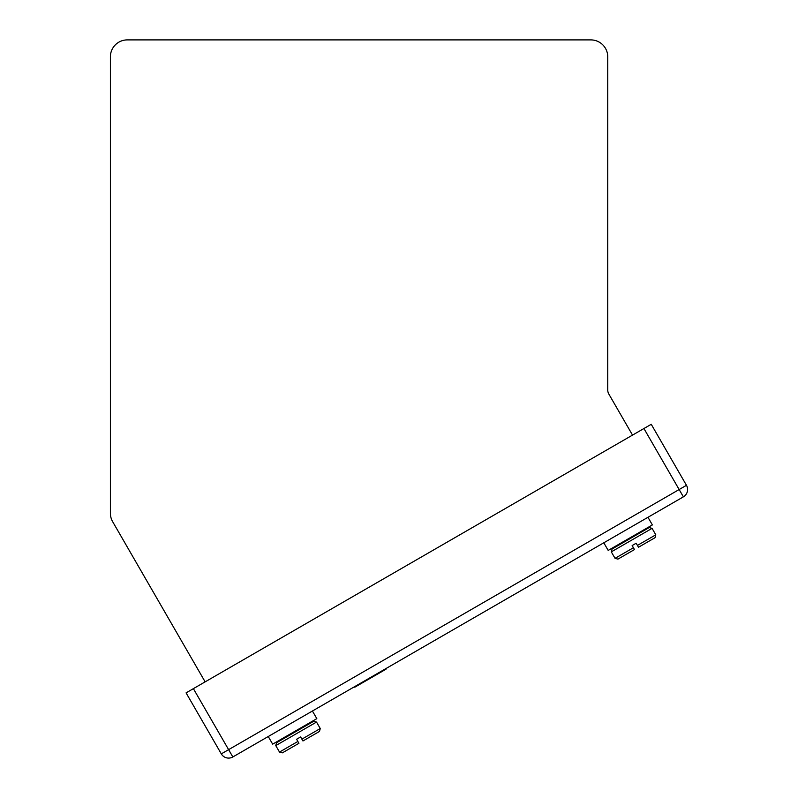 <?xml version="1.0" encoding="UTF-8"?>
<svg xmlns="http://www.w3.org/2000/svg" width="798" height="798" viewBox="0 0 798 798"><rect width="100%" height="100%" fill="white"/><g stroke="black" fill="none" stroke-linecap="round" stroke-linejoin="round"><path stroke-width="1.2" d="M385.723 668.704L386.003 669.193L354.771 687.218L354.492 686.739M310.701 736.494L319.489 731.427L302.951 740.973L301.893 739.138L320.257 728.534L319.489 731.427M649.173 527.578L652.066 528.346L611.308 551.877L612.086 548.994L649.173 527.578L652.066 528.346L655.796 534.82L655.028 537.702L638.49 547.248L655.028 537.702L655.796 534.82L637.432 545.413L638.49 547.248M611.308 551.877L615.049 558.341L617.931 559.119L634.47 549.573L632.146 545.543L636.166 543.219L637.432 545.413M652.365 524.924L608.196 550.42L603.797 542.8L647.966 517.294L652.365 524.924M639.188 532.535L639.537 533.144M630.739 551.717L634.47 549.573M312.427 711.018L316.826 718.649L272.657 744.145L268.258 736.524M303.649 726.25L303.998 726.868M316.527 722.07L313.644 721.302L276.547 742.719L275.769 745.601L316.527 722.07L320.257 728.534M291.18 747.766L282.392 752.843L298.931 743.297L296.607 739.267L300.627 736.943L301.893 739.138M295.21 745.442L297.564 744.085M304.317 740.185L306.671 738.818M193.385 688.644L228.617 749.651L221.295 753.871L186.074 692.864L651.248 424.297L686.47 485.304L679.148 489.533L643.926 428.526M683.377 496.855L232.836 756.963A8.449 8.449 0 0 1 221.295 753.871A8.449 8.449 0 0 0 232.836 756.963L228.617 749.651L679.148 489.533L683.377 496.855A8.449 8.449 0 0 0 686.47 485.304A8.449 8.449 0 0 1 683.377 496.855M205.136 681.861L112.658 521.692A16.908 16.908 0 0 1 110.393 513.244L110.393 56.808A16.908 16.908 0 0 1 127.301 39.9L590.829 39.9A16.908 16.908 0 0 1 607.737 56.808L607.737 389.903A8.449 8.449 0 0 0 608.874 394.132L632.525 435.1M617.931 559.119L615.049 558.341L633.413 547.747M275.769 745.601L279.509 752.065L297.873 741.462M279.509 752.065L282.392 752.843L279.509 752.065M621.373 542.82L621.722 543.428M285.834 736.534L286.183 737.153"/></g></svg>
